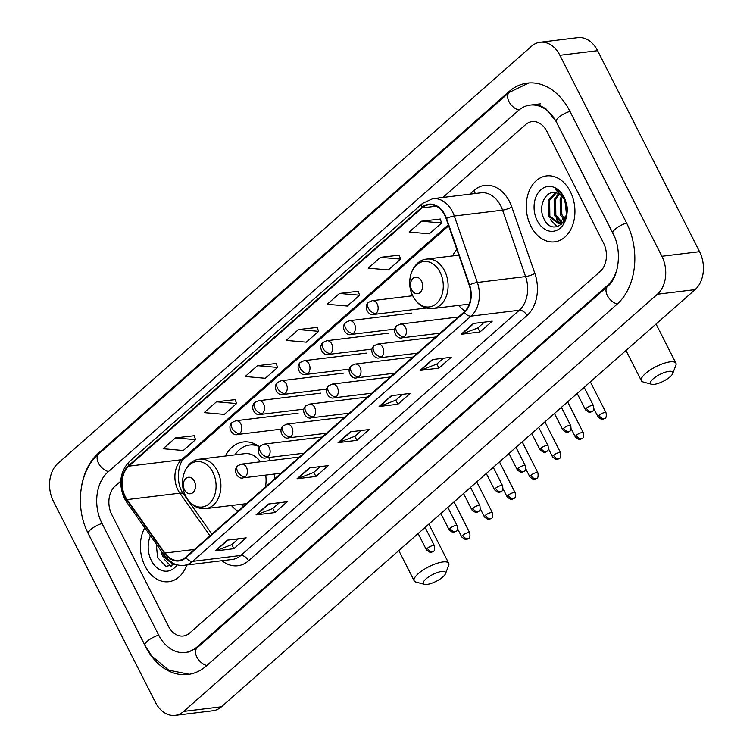<?xml version="1.0" encoding="UTF-8"?>
<svg xmlns="http://www.w3.org/2000/svg" width="753" height="753" viewBox="0 0 753 753"><rect width="100%" height="100%" fill="white"/><g stroke="black" fill="none" stroke-linecap="round" stroke-linejoin="round"><path stroke-width="1.13" d="M458.586 305.407A36.681 26.694 -97 0 0 465.053 311.093M231.397 505.489A36.681 26.694 -97 0 0 237.91 511.212M274.638 478.861A36.681 26.694 -97 0 0 274.186 474.07M270.223 460.61A36.681 26.694 -97 0 0 269.565 459.245A36.681 26.694 -97 0 0 268.633 457.513M456.864 249.507A36.681 26.694 -97 0 0 452.553 255.935M259.531 446.811A36.681 26.694 -97 0 0 243.379 441.973A36.681 26.694 -97 0 0 225.354 456.026M145.018 566.068A33.226 24.181 -97 0 0 168.728 581.711A33.226 24.181 -97 0 0 186.763 565.004A33.226 24.181 -97 0 1 168.728 581.711A33.226 24.181 -97 0 1 145.018 566.068A33.226 24.181 -97 0 1 144.755 527.731A33.226 24.181 -97 0 0 145.018 566.068M530.912 226.201A33.226 24.181 -97 0 0 554.622 241.845A33.226 24.181 -97 0 0 570.285 191.535A33.226 24.181 -97 0 0 546.574 175.891A33.226 24.181 -97 0 0 530.912 226.201A33.226 24.181 -97 0 0 554.622 241.845A33.226 24.181 -97 0 0 570.285 191.535A33.226 24.181 -97 0 0 546.574 175.891A33.226 24.181 -97 0 0 530.912 226.201M125.224 496.519A22.148 16.124 83 0 1 128.81 466.154L422.028 207.922A22.148 16.124 83 0 1 428.881 204.741A22.148 16.124 83 0 1 446.143 218.605L469.185 285.048A22.148 16.124 83 0 1 464.14 311.968L185.68 557.211A22.148 16.124 83 0 1 178.819 560.392A22.148 16.124 83 0 1 164.869 553.06L127.088 499.606A22.148 16.124 83 0 1 125.224 496.519M124.904 496.811A22.703 16.519 -97 0 0 126.805 499.973L164.587 553.417A22.703 16.519 -97 0 0 185.916 557.681L464.385 312.439A22.703 16.519 -97 0 0 469.543 284.841L446.51 218.408A22.703 16.519 -97 0 0 421.784 207.452L128.575 465.683A22.703 16.519 -97 0 0 124.904 496.811M440.213 219.038L421.511 221.203L409.208 232.037L429.332 233.816L441.635 222.973L440.176 218.925M399.203 255.154L380.51 257.319L368.198 268.153L388.322 269.932L400.624 259.098L399.165 255.041M358.193 291.27L339.499 293.435L327.197 304.278L347.312 306.047L359.614 295.214L358.155 291.166M194.161 435.742L175.458 437.907L163.156 448.741L183.271 450.51L195.573 439.677L194.123 435.629M235.171 399.627L216.469 401.791L204.167 412.625L224.281 414.395L236.583 403.561L235.134 399.514M276.182 363.501L257.479 365.676L245.177 376.509L265.291 378.279L277.593 367.445L276.135 363.398M317.182 327.386L298.489 329.56L286.187 340.394L306.302 342.163L318.604 331.329L317.145 327.282M546.885 131.37A20.764 15.116 -97 0 0 532.06 121.591A20.764 15.116 -97 0 0 525.632 124.574L442.886 197.446L525.632 124.574A20.764 15.116 -97 0 1 532.06 121.591A20.764 15.116 -97 0 1 546.885 131.37L603.53 243.031L546.885 131.37M120.781 481.129L115.134 486.109A20.764 15.116 -97 0 0 111.773 514.572L168.418 626.232A20.764 15.116 -97 0 0 183.243 636.003A20.764 15.116 -97 0 0 189.671 633.028L600.169 271.494A20.764 15.116 -97 0 0 603.53 243.031A20.764 15.116 -97 0 1 600.169 271.494L189.671 633.028A20.764 15.116 -97 0 1 183.243 636.003A20.764 15.116 -97 0 1 168.418 626.232L111.773 514.572A20.764 15.116 -97 0 1 115.134 486.109L120.781 481.129M432.382 359.576L451.226 357.28L438.924 368.113L420.08 370.41L432.382 359.576M473.392 323.461L492.236 321.154L479.934 331.998L461.09 334.294L473.392 323.461M309.351 467.924L328.204 465.627L315.902 476.461L297.049 478.757L309.351 467.924M268.341 504.049L287.194 501.743L274.892 512.577L256.039 514.883L268.341 504.049M227.34 540.165L246.184 537.858L233.882 548.692L215.029 550.998L227.34 540.165M391.372 395.692L410.225 393.395L397.913 404.229L379.07 406.526L391.372 395.692M350.361 431.808L369.215 429.511L356.913 440.345L338.059 442.642L350.361 431.808M356.913 440.345L354.832 436.241M361.393 430.462L354.757 436.307L338.681 442.491A5.535 3.398 -131.4 0 1 338.059 442.642M397.913 404.229L395.833 400.125M402.403 394.346L395.767 400.191L379.691 406.375A5.535 3.398 -131.4 0 1 379.07 406.526M233.882 548.692L231.802 544.598M238.362 538.819L231.726 544.654L215.65 550.848A5.535 3.398 -131.4 0 1 215.029 550.998M274.892 512.577L272.812 508.482M279.372 502.703L272.737 508.539L256.66 514.732A5.535 3.398 -131.4 0 1 256.039 514.883M315.902 476.461L313.822 472.357M320.383 466.578L313.747 472.423L297.67 478.607A5.535 3.398 -131.4 0 1 297.049 478.757M479.934 331.998L477.854 327.894M484.414 322.115L477.788 327.95L461.702 334.144A5.535 3.398 -131.4 0 1 461.09 334.294M438.924 368.113L436.844 364.01M443.404 358.23L436.778 364.076L420.701 370.26A5.535 3.398 -131.4 0 1 420.08 370.41M298.489 329.56L318.604 331.329M257.479 365.676L277.593 367.445M216.469 401.791L236.583 403.561M175.458 437.907L195.573 439.677M339.499 293.435L359.614 295.214M380.51 257.319L400.624 259.098M421.511 221.203L441.635 222.973M614.307 236.329A37.377 27.202 -97 0 0 613.375 234.362L556.721 122.701A37.377 27.202 -97 0 0 530.056 105.1A37.377 27.202 -97 0 0 518.478 110.475L107.98 472.009A37.377 27.202 -97 0 0 101.928 523.241L158.582 634.901A37.377 27.202 -97 0 0 185.247 652.493A37.377 27.202 -97 0 0 196.825 647.128L607.323 285.594A37.377 27.202 -97 0 0 617.846 265.329M559.903 55.289A27.682 20.152 -97 0 0 540.146 42.253A27.682 20.152 -97 0 0 531.571 46.225L57.915 463.377A27.682 20.152 -97 0 0 53.435 501.329L155.4 702.314A27.682 20.152 -97 0 0 175.157 715.35A27.682 20.152 -97 0 0 183.732 711.378L657.388 294.216A27.682 20.152 -97 0 0 661.868 256.265L559.903 55.289L597.6 50.686A27.682 20.152 -97 0 0 577.843 37.65L540.146 42.253M175.157 715.35L212.854 710.747A27.682 20.152 -97 0 0 221.429 706.775L695.085 289.623A27.682 20.152 -97 0 0 699.565 251.671L597.6 50.686M86.755 530.385A59.525 43.326 -97 0 0 88.807 534.799L145.451 646.451A59.525 43.326 -97 0 0 187.93 674.481A59.525 43.326 -97 0 0 206.36 665.934L616.867 304.4A59.525 43.326 -97 0 0 626.496 222.803L569.852 111.143A59.525 43.326 -97 0 0 527.373 83.112A59.525 43.326 -97 0 0 508.943 91.668L98.436 453.202A59.525 43.326 -97 0 0 81.446 486.843M163.222 553.86L163.966 555.855L173.294 563.395L171.938 563.573L162.469 556.034L161.02 550.735M150.478 535.825A22.562 16.425 -97 0 0 151.334 560.505A22.562 16.425 -97 0 0 177.115 564.854M156.304 544.071L157.575 557.54L165.82 566.331L175.581 564.374M171.364 566.642L164.512 559.526M175.308 564.618L174.517 563.959M442.915 576.892A12.462 3.812 153.1 0 0 445.503 573.682A12.462 3.812 153.1 0 0 439.263 571.941A12.462 3.812 153.1 0 0 425.944 578.963A12.462 3.812 153.1 0 0 424.466 584.356A12.462 3.812 153.1 0 0 442.915 576.892M424.466 584.356L415.948 582.05A19.38 5.93 -26.9 0 1 414.169 580.817A19.38 5.93 -26.9 0 1 418.254 573.664A19.38 5.93 -26.9 0 1 436.298 563.564A19.38 5.93 -26.9 0 1 448.732 563.282A19.38 5.93 -26.9 0 1 448.675 565.447L445.503 573.682M194.321 481.176A8.302 6.043 -97 0 0 185.822 478.466A8.302 6.043 -97 0 0 184.476 489.845A8.302 6.043 -97 0 0 192.975 492.566A8.302 6.043 -97 0 0 194.321 481.176M260.425 461.805A24.915 18.138 -97 0 0 244.81 453.654L199.639 459.161C185.247 460.252 177.783 481.845 185.822 496.415C190.575 505.122 197.201 509.188 205.673 508.633A24.915 18.138 -97 0 0 217.419 470.898A24.915 18.138 -97 0 0 199.639 459.161M259.22 446.576A32.878 23.927 -97 0 0 249.497 445.061A32.878 23.927 -97 0 0 234.964 454.85M256.886 445.023A32.878 23.927 -97 0 0 251.38 444.825L249.497 445.061M241.007 504.322A32.878 23.927 -97 0 0 243.445 506.336M265.376 487.022A24.915 18.138 -97 0 0 265.677 475.105M670.104 376.801A12.462 3.812 153.1 0 0 672.693 373.592A12.462 3.812 153.1 0 0 666.461 371.85A12.462 3.812 153.1 0 0 653.143 378.872A12.462 3.812 153.1 0 0 651.656 384.265A12.462 3.812 153.1 0 0 670.104 376.801M651.656 384.265L643.137 381.969A19.38 5.93 -26.9 0 1 641.358 380.726A19.38 5.93 -26.9 0 1 645.443 373.573A19.38 5.93 -26.9 0 1 663.487 363.473A19.38 5.93 -26.9 0 1 675.921 363.191A19.38 5.93 -26.9 0 1 675.865 365.356L672.693 373.592M421.511 281.095A8.302 6.043 -97 0 0 413.011 278.375A8.302 6.043 -97 0 0 411.665 289.754A8.302 6.043 -97 0 0 420.165 292.475A8.302 6.043 -97 0 0 421.511 281.095M468.197 304.231A32.878 23.927 -97 0 0 468.959 304.918M566.435 214.247L565.164 201.399M564.101 220.036L560.336 214.709L560.128 199.008L561.682 196.044M564.741 219.029L561.832 214.53L561.625 198.83L562.51 196.957M562.971 222.963L562.171 222.841M561.38 222.643L554.349 215.443L554.142 199.733L558.51 193.709M562.086 222.163L555.846 215.264L555.639 199.554L559.291 194.133M566.209 204.647L566.745 210.576A15.644 11.389 -97 0 0 564.581 200.129A15.644 11.389 -97 0 0 556.288 192.909C545.793 189.436 537.943 206.171 543.478 217.673C552.165 239.181 575.019 219.358 564.646 199.056L564.157 198.039C561.917 193.719 558.961 190.782 555.3 189.238L564.374 199.103L566.745 210.567L566.105 215.678L558.472 223.669L548.363 216.177L548.165 200.467L555.582 192.74M563.846 221.758L558.472 223.669M559.215 223.537L549.859 215.989L549.652 200.289L556.241 192.9M537.228 220.638A22.562 16.425 -97 0 0 560.317 228.027A22.562 16.425 -97 0 0 563.969 197.098A22.562 16.425 -97 0 0 540.88 189.709A22.562 16.425 -97 0 0 537.228 220.638M557.267 226.775L550.415 219.669M561.201 224.752L559.78 223.509M559.677 223.415L556.401 218.935M563.79 220.45L562.378 218.201M128.81 466.154L181.586 459.716A22.148 16.124 -97 0 0 178 490.081A22.148 16.124 -97 0 0 179.863 493.168L209.993 535.797M469.787 194.17L474.145 190.33A6.918 4.245 -131.4 0 1 475.011 193.53M474.145 190.33A34.61 25.188 83 0 1 509.555 201.653A34.61 25.188 83 0 1 511.833 207.028L534.875 273.461A34.61 25.188 83 0 1 526.996 315.535L248.528 560.778A34.61 25.188 83 0 1 221.975 560.703M446.51 218.408A6.918 1.346 -19.1 0 1 454.313 216.026L502.571 210.143A27.682 20.152 -97 0 0 500.745 205.842A27.682 20.152 -97 0 0 480.988 192.806L432.74 198.688A27.682 20.152 83 0 1 454.313 216.026L477.355 282.46A27.682 20.152 83 0 1 471.049 316.119L192.589 561.361A6.918 4.245 -131.4 0 1 185.916 557.681M421.784 207.452A6.918 4.245 -131.4 0 1 422.574 203.348L129.356 461.589C119.953 471.717 118.296 483.981 124.396 498.373L126.664 502.138A6.918 2.824 -35.3 0 1 126.805 499.973M464.385 312.439A6.918 4.245 48.6 0 0 471.049 316.119L519.306 310.227A27.682 20.152 -97 0 0 525.603 276.577L502.571 210.143A6.918 1.346 160.9 0 0 511.833 207.028M469.543 284.841A6.918 1.346 -19.1 0 1 477.355 282.46L525.603 276.577A6.918 1.346 160.9 0 0 534.875 273.461M126.664 502.138L164.446 555.582A6.918 2.824 -35.3 0 1 164.587 553.417M248.528 560.778A6.918 4.245 -131.4 0 0 240.838 555.479L192.589 561.361A27.682 20.152 83 0 1 184.014 565.343L232.263 559.451A27.682 20.152 -97 0 0 240.838 555.479L519.306 310.227A6.918 4.245 -131.4 0 1 526.996 315.535M129.356 461.589A6.918 4.245 48.6 0 0 128.575 465.683M422.028 207.922L436.307 206.181M448.299 224.818L181.586 459.716A12.462 7.643 -131.4 0 0 184.457 458.492C177.783 462.389 175.383 484.254 183.694 494.213A12.462 5.083 144.7 0 0 179.863 493.168L127.088 499.606M164.869 553.06L194.5 549.436M350.879 431.742L338.681 442.491M309.869 467.867L297.67 478.607M268.859 503.983L256.66 514.732M227.858 540.099L215.65 550.848M391.889 395.626L379.691 406.375M432.9 359.51L420.701 370.26M473.91 323.395L461.702 334.144M189.285 674.283L168.738 670.161L151.824 656.108L144.971 645.34L88.317 533.689C74.688 507.786 78.914 470.71 98.718 453.946L509.216 92.412A11.079 6.796 48.6 0 0 509 101.646A11.079 6.796 48.6 0 0 519.015 110.013M569.965 111.378A11.079 3.389 153.1 0 0 558.575 117.496A11.079 3.389 153.1 0 0 556.241 121.591L612.886 233.242C622.665 250.805 618.486 278.215 607.605 286.338L197.098 647.872L188.081 652.154M626.618 223.039A11.079 3.389 153.1 0 0 615.22 229.157A11.079 3.389 153.1 0 0 612.886 233.242M617.385 303.939A11.079 6.796 -131.4 0 1 607.379 295.571A11.079 6.796 -131.4 0 1 607.605 286.338M206.887 665.473A11.079 6.796 -131.4 0 1 196.881 657.105A11.079 6.796 -131.4 0 1 197.098 647.872M144.971 645.34A11.079 3.389 -26.9 0 1 147.306 641.255A11.079 3.389 -26.9 0 1 158.704 635.137M88.317 533.689A11.079 3.389 -26.9 0 1 90.661 529.594A11.079 3.389 -26.9 0 1 102.05 523.476M98.718 453.946A11.079 6.796 48.6 0 0 98.492 463.18A11.079 6.796 48.6 0 0 108.507 471.538M699.565 251.671L661.868 256.265M695.085 289.623L657.388 294.216M221.429 706.775L183.732 711.378M510.289 91.499L508.943 91.668M99.744 453.042L98.436 453.202M608.565 285.443L607.323 285.594M198.133 646.968L196.825 647.128M212.883 472.357A22.891 16.66 -97 0 0 189.464 464.865A22.891 16.66 -97 0 0 185.765 496.246A22.891 16.66 -97 0 0 209.183 503.738A22.891 16.66 -97 0 0 212.883 472.357M255.107 444.063A33.188 24.152 -97 0 0 251.474 444.816L254.486 443.771M440.081 272.266A22.891 16.66 -97 0 0 416.654 264.774A22.891 16.66 -97 0 0 412.955 296.155A22.891 16.66 -97 0 0 436.373 303.647A22.891 16.66 -97 0 0 440.081 272.266M444.609 270.807A24.915 18.138 -97 0 0 426.829 259.07C412.437 260.161 404.973 281.754 413.011 296.324C417.774 305.031 424.391 309.097 432.862 308.542A24.915 18.138 -97 0 0 444.609 270.807M281.095 429.163L237.6 434.472C232.922 436.505 226.446 427.337 232.188 422.405A6.918 4.245 48.6 0 0 232.056 428.175A6.918 4.245 -131.4 0 0 239.746 433.474A6.918 5.036 -97 0 0 240.866 423.986A6.918 5.036 -97 0 0 235.924 420.729L298.122 413.143M237.6 434.472A6.918 5.036 -97 0 0 239.746 433.474M462.69 535.327A4.499 1.374 153.1 0 0 461.749 536.983C467.98 541.896 466.305 538.63 468.733 538.329A4.499 2.758 48.6 0 1 467.698 538.771A4.499 2.758 -131.4 0 1 462.69 535.327A4.499 1.374 153.1 0 1 466.888 532.983A4.499 1.374 153.1 0 1 469.768 532.917L454.04 501.912M303.817 409.152L260.322 414.461C255.644 416.503 249.158 407.335 254.909 402.394A6.918 4.245 48.6 0 0 254.768 408.164A6.918 4.245 -131.4 0 0 262.468 413.472A6.918 5.036 -97 0 0 263.588 403.975A6.918 5.036 -97 0 0 258.646 400.718L320.844 393.132M260.322 414.461A6.918 5.036 -97 0 0 262.468 413.472M485.412 515.316A4.499 1.374 153.1 0 0 484.461 516.982C490.702 521.885 489.026 518.619 491.445 518.318A4.499 2.758 48.6 0 1 490.41 518.761A4.499 2.758 -131.4 0 1 485.412 515.316A4.499 1.374 153.1 0 1 489.601 512.972A4.499 1.374 153.1 0 1 492.49 512.906L476.762 481.901M326.529 389.15L283.043 394.45C278.365 396.492 271.88 387.324 277.631 382.392A6.918 4.245 48.6 0 0 277.49 388.153A6.918 4.245 -131.4 0 0 285.18 393.461A6.918 5.036 -97 0 0 286.3 383.974A6.918 5.036 -97 0 0 281.368 380.707L343.566 373.121M283.043 394.45A6.918 5.036 -97 0 0 285.18 393.461M508.134 495.305A4.499 1.374 153.1 0 0 507.183 496.971C513.424 501.875 511.748 498.618 514.167 498.307A4.499 2.758 48.6 0 1 513.132 498.75A4.499 2.758 -131.4 0 1 508.134 495.305A4.499 1.374 153.1 0 1 512.322 492.961A4.499 1.374 153.1 0 1 515.212 492.895L499.474 461.89M349.251 369.139L305.756 374.448C301.078 376.481 294.602 367.313 300.343 362.381A6.918 4.245 48.6 0 0 300.212 368.151A6.918 4.245 -131.4 0 0 307.902 373.45A6.918 5.036 -97 0 0 309.022 363.963A6.918 5.036 -97 0 0 304.08 360.706L366.278 353.11M305.756 374.448A6.918 5.036 -97 0 0 307.902 373.45M530.856 475.303A4.499 1.374 153.1 0 0 529.905 476.96C536.145 481.864 534.47 478.607 536.889 478.306A4.499 2.758 48.6 0 1 535.854 478.748A4.499 2.758 -131.4 0 1 530.856 475.303A4.499 1.374 153.1 0 1 535.044 472.95A4.499 1.374 153.1 0 1 537.924 472.893L522.196 441.879M371.973 349.128L328.477 354.437C323.799 356.47 317.324 347.302 323.065 342.37A6.918 4.245 48.6 0 0 322.924 348.14A6.918 4.245 -131.4 0 0 330.623 353.439A6.918 5.036 -97 0 0 331.744 343.952A6.918 5.036 -97 0 0 326.802 340.695L389 333.108M328.477 354.437A6.918 5.036 -97 0 0 330.623 353.439M553.568 455.292A4.499 1.374 153.1 0 0 552.617 456.949C558.858 461.853 557.182 458.596 559.611 458.295A4.499 2.758 48.6 0 1 558.575 458.737A4.499 2.758 -131.4 0 1 553.568 455.292A4.499 1.374 153.1 0 1 557.757 452.948A4.499 1.374 153.1 0 1 560.646 452.882L544.918 421.878M394.685 329.117L351.199 334.426C346.521 336.459 340.036 327.301 345.787 322.359A6.918 4.245 48.6 0 0 345.646 328.129A6.918 4.245 -131.4 0 0 353.336 333.428A6.918 5.036 -97 0 0 354.456 323.941A6.918 5.036 -97 0 0 349.524 320.684L411.722 313.097M351.199 334.426A6.918 5.036 -97 0 0 353.336 333.428M576.29 435.281A4.499 1.374 153.1 0 0 575.339 436.947C581.58 441.851 579.904 438.585 582.323 438.284A4.499 2.758 48.6 0 1 581.288 438.726A4.499 2.758 -131.4 0 1 576.29 435.281A4.499 1.374 153.1 0 1 580.478 432.937A4.499 1.374 153.1 0 1 583.368 432.871L567.64 401.867M426.292 308.024L373.921 314.415C369.234 316.458 362.758 307.29 368.499 302.348A6.918 4.245 48.6 0 0 368.368 308.118A6.918 4.245 -131.4 0 0 376.058 313.427A6.918 5.036 -97 0 0 377.178 303.939A6.918 5.036 -97 0 0 372.236 300.673L412.719 295.741M373.921 314.415A6.918 5.036 -97 0 0 376.058 313.427M599.011 415.27A4.499 1.374 153.1 0 0 598.061 416.936C604.301 421.84 602.626 418.574 605.045 418.273A4.499 2.758 48.6 0 1 604.01 418.715A4.499 2.758 -131.4 0 1 599.011 415.27A4.499 1.374 153.1 0 1 603.2 412.926A4.499 1.374 153.1 0 1 606.08 412.86L590.352 381.856M427.393 548.25A4.499 1.374 153.1 0 0 426.452 549.916C432.683 554.82 431.008 551.554 433.436 551.252A4.499 2.758 48.6 0 1 432.401 551.695A4.499 2.758 -131.4 0 1 427.393 548.25A4.499 1.374 153.1 0 1 431.591 545.906A4.499 1.374 153.1 0 1 434.472 545.84L425.116 527.392M281.029 473.232L243.172 477.854C238.494 479.887 232.018 470.729 237.76 465.787A6.918 4.245 48.6 0 0 237.628 471.557A6.918 4.245 -131.4 0 0 245.318 476.856A6.918 5.036 -97 0 0 246.438 467.368A6.918 5.036 -97 0 0 241.497 464.112L299.412 457.043M243.172 477.854A6.918 5.036 -97 0 0 245.318 476.856M450.115 528.239A4.499 1.374 153.1 0 0 449.165 529.905C455.405 534.809 453.73 531.552 456.149 531.241A4.499 2.758 48.6 0 1 455.113 531.684A4.499 2.758 -131.4 0 1 450.115 528.239A4.499 1.374 153.1 0 1 454.304 525.895A4.499 1.374 153.1 0 1 457.193 525.829L447.828 507.381M303.751 453.231L265.894 457.843C261.216 459.885 254.74 450.718 260.482 445.776A6.918 4.245 48.6 0 0 260.35 451.546A6.918 4.245 -131.4 0 0 268.04 456.855A6.918 5.036 -97 0 0 269.16 447.367A6.918 5.036 -97 0 0 264.218 444.101L322.133 437.041M265.894 457.843A6.918 5.036 -97 0 0 268.04 456.855M472.837 508.237A4.499 1.374 153.1 0 0 471.886 509.894C478.127 514.798 476.451 511.541 478.87 511.24A4.499 2.758 48.6 0 1 477.835 511.682A4.499 2.758 -131.4 0 1 472.837 508.237A4.499 1.374 153.1 0 1 477.026 505.884A4.499 1.374 153.1 0 1 479.915 505.828L470.55 487.37M326.463 433.22L288.615 437.841C283.937 439.874 277.452 430.707 283.203 425.774A6.918 4.245 48.6 0 0 283.062 431.544A6.918 4.245 -131.4 0 0 290.762 436.844A6.918 5.036 -97 0 0 291.882 427.356A6.918 5.036 -97 0 0 286.94 424.099L344.846 417.03M288.615 437.841A6.918 5.036 -97 0 0 290.762 436.844M495.559 488.226A4.499 1.374 153.1 0 0 494.608 489.883C500.849 494.787 499.173 491.53 501.592 491.229A4.499 2.758 48.6 0 1 500.557 491.671A4.499 2.758 -131.4 0 1 495.559 488.226A4.499 1.374 153.1 0 1 499.747 485.883A4.499 1.374 153.1 0 1 502.627 485.817L493.271 467.359M349.185 413.209L311.337 417.83C306.659 419.863 300.174 410.696 305.925 405.763A6.918 4.245 48.6 0 0 305.784 411.533A6.918 4.245 -131.4 0 0 313.474 416.833A6.918 5.036 -97 0 0 314.594 407.345A6.918 5.036 -97 0 0 309.662 404.088L367.568 397.019M311.337 417.83A6.918 5.036 -97 0 0 313.474 416.833M518.271 468.215A4.499 1.374 153.1 0 0 517.32 469.872C523.561 474.785 521.885 471.519 524.314 471.218A4.499 2.758 48.6 0 1 523.279 471.66A4.499 2.758 -131.4 0 1 518.271 468.215A4.499 1.374 153.1 0 1 522.46 465.872A4.499 1.374 153.1 0 1 525.349 465.806L515.984 447.348M371.907 393.198L334.05 397.819C329.372 399.852 322.896 390.694 328.637 385.752A6.918 4.245 48.6 0 0 328.506 391.522A6.918 4.245 -131.4 0 0 336.196 396.822A6.918 5.036 -97 0 0 337.316 387.334A6.918 5.036 -97 0 0 332.374 384.077L390.289 377.008M334.05 397.819A6.918 5.036 -97 0 0 336.196 396.822M540.993 448.204A4.499 1.374 153.1 0 0 540.042 449.87C546.283 454.774 544.607 451.508 547.026 451.207A4.499 2.758 48.6 0 1 545.991 451.649A4.499 2.758 -131.4 0 1 540.993 448.204A4.499 1.374 153.1 0 1 545.181 445.861A4.499 1.374 153.1 0 1 548.071 445.795L538.706 427.346M394.628 373.187L356.771 377.808C352.093 379.851 345.618 370.683 351.359 365.742A6.918 4.245 48.6 0 0 351.218 371.511A6.918 4.245 -131.4 0 0 358.917 376.82A6.918 5.036 -97 0 0 360.038 367.323A6.918 5.036 -97 0 0 355.096 364.066L413.002 357.007M356.771 377.808A6.918 5.036 -97 0 0 358.917 376.82M563.715 428.193A4.499 1.374 153.1 0 0 562.764 429.859C569.004 434.763 567.329 431.507 569.748 431.196A4.499 2.758 48.6 0 1 568.713 431.638A4.499 2.758 -131.4 0 1 563.715 428.193A4.499 1.374 153.1 0 1 567.903 425.85A4.499 1.374 153.1 0 1 570.783 425.784L561.427 407.335M417.341 353.185L379.493 357.797C374.815 359.84 368.33 350.672 374.081 345.74A6.918 4.245 48.6 0 0 373.94 351.51A6.918 4.245 -131.4 0 0 381.63 356.809A6.918 5.036 -97 0 0 382.75 347.321A6.918 5.036 -97 0 0 377.818 344.055L435.723 336.996M379.493 357.797A6.918 5.036 -97 0 0 381.63 356.809M586.427 408.192A4.499 1.374 153.1 0 0 585.486 409.848C591.717 414.752 590.041 411.496 592.47 411.194A4.499 2.758 48.6 0 1 591.434 411.637A4.499 2.758 -131.4 0 1 586.427 408.192A4.499 1.374 153.1 0 1 590.625 405.839A4.499 1.374 153.1 0 1 593.505 405.782L584.149 387.324M440.063 333.174L402.206 337.796C397.528 339.829 391.052 330.661 396.793 325.729A6.918 4.245 48.6 0 0 396.662 331.499A6.918 4.245 -131.4 0 0 404.352 336.798A6.918 5.036 -97 0 0 405.472 327.31A6.918 5.036 -97 0 0 400.53 324.054L458.445 316.985M402.206 337.796A6.918 5.036 -97 0 0 404.352 336.798M164.446 555.582C169.736 562.745 176.258 565.992 184.014 565.343M432.74 198.688L422.574 203.348M183.694 494.213L211.904 534.112M448.647 225.815L184.457 458.492M528.728 82.981L509.216 92.412M532.879 104.761L539.901 105.552L545.897 108.771L556.241 121.591M540.419 103.839L530.056 105.1M173.369 563.432L172.578 563.526M428.852 524.097L448.732 563.282M246.495 503.653L205.673 508.633M398.808 550.556L414.169 580.817M656.042 324.006L675.921 363.191M458.822 255.163L426.829 259.07M469.279 304.099L432.862 308.542M625.997 350.465L641.358 380.726M232.188 422.405L235.924 420.729M461.749 536.983L457.589 528.785M469.768 532.917C470.201 536.305 469.853 538.103 468.733 538.329M254.909 402.394L258.646 400.718M484.461 516.982L480.301 508.774M492.49 512.906C492.923 516.294 492.575 518.102 491.445 518.318M277.631 382.392L281.368 380.707M507.183 496.971L503.023 488.763M515.212 492.895C515.645 496.283 515.297 498.091 514.167 498.307M300.343 362.381L304.08 360.706M529.905 476.96L525.745 468.761M537.924 472.893C538.357 476.273 538.009 478.08 536.889 478.306M323.065 342.37L326.802 340.695M552.617 456.949L548.457 448.75M560.646 452.882C561.079 456.271 560.731 458.069 559.611 458.295M345.787 322.359L349.524 320.684M575.339 436.947L571.179 428.739M583.368 432.871C583.801 436.26 583.453 438.067 582.323 438.284M368.499 302.348L372.236 300.673M598.061 416.936L593.901 408.728M606.08 412.86C606.513 416.249 606.174 418.056 605.045 418.273M426.452 549.916L418.141 533.529M434.472 545.84C434.905 549.229 434.556 551.036 433.436 551.252M237.76 465.787L241.497 464.112M449.165 529.905L440.853 513.518M457.193 525.829C457.626 529.218 457.278 531.025 456.149 531.241M260.482 445.776L264.218 444.101M471.886 509.894L463.575 493.516M479.915 505.828C480.348 509.207 480 511.014 478.87 511.24M283.203 425.774L286.94 424.099M494.608 489.883L486.297 473.505M502.627 485.817C503.06 489.205 502.712 491.003 501.592 491.229M305.925 405.763L309.662 404.088M517.32 469.872L509.009 453.494M525.349 465.806C525.782 469.194 525.434 471.002 524.314 471.218M328.637 385.752L332.374 384.077M540.042 449.87L531.731 433.483M548.071 445.795C548.504 449.183 548.156 450.991 547.026 451.207M351.359 365.742L355.096 364.066M562.764 429.859L554.453 413.472M570.783 425.784C571.216 429.172 570.878 430.98 569.748 431.196M374.081 345.74L377.818 344.055M585.486 409.848L577.175 393.471M593.505 405.782C593.938 409.171 593.59 410.969 592.47 411.194M396.793 325.729L400.53 324.054"/></g></svg>
